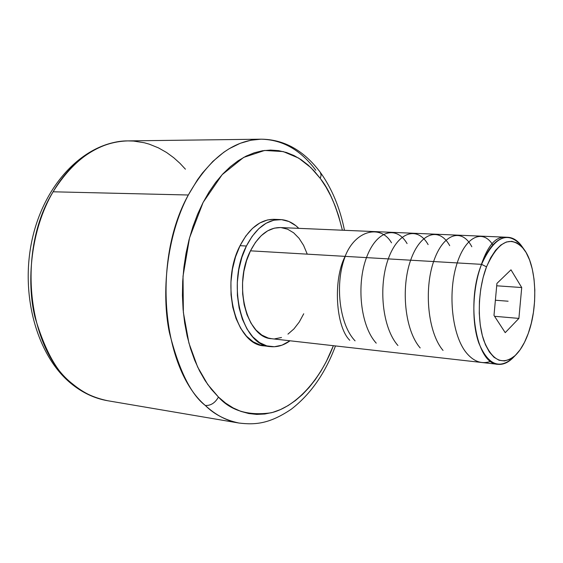 <?xml version="1.0" encoding="UTF-8"?>
<svg xmlns="http://www.w3.org/2000/svg" width="563" height="563" viewBox="0 0 563 563"><rect width="100%" height="100%" fill="white"/><g stroke="black" fill="none" stroke-linecap="round" stroke-linejoin="round"><path stroke-width="0.84" d="M320.298 178.464L321.121 175.107L320.312 172.334L321.121 175.107L320.298 178.464L310.875 167.619L298.657 158.09L283.238 151.581L264.624 150.455L243.61 157.429L222.153 174.664L203.144 202.356L189.548 237.839L183.024 276.208L183.362 312.402L188.915 343.064L197.613 366.956L207.705 384.445L218.451 397.049C230.746 410.716 248.29 415.973 271.084 412.806C293.499 407.626 319.045 383.037 333.387 345.696L326.209 361.728L320.987 371.045L315.259 379.666L309.066 387.506L302.451 394.487L295.448 400.532L288.129 405.571L280.529 409.54L272.731 412.369L264.786 414.009L256.77 414.41L248.769 413.538L240.844 411.37L233.096 407.894L225.601 403.115L218.451 397.049C215.15 402.911 210.78 405.726 205.333 405.487C210.78 405.726 215.15 402.911 218.451 397.049L211.301 389.216L205.129 380.63L199.555 370.918L194.657 360.186L190.512 348.532L187.162 336.09L184.678 322.993L183.095 309.39L182.426 295.448L182.694 281.345L183.904 267.242L186.029 253.322L189.041 239.747L192.912 226.692L197.571 214.299L202.961 202.722L209.007 192.074L215.629 182.475L222.744 174.016L230.26 166.775L238.079 160.8L246.108 156.127L254.272 152.784L262.464 150.764L270.613 150.068L278.629 150.652L286.447 152.496L293.992 155.536L301.205 159.723L308.024 164.987L314.407 171.265L320.298 178.464M335.478 345.935C325.33 373.17 310.621 394.248 291.353 409.16C269.86 423.643 255.827 425.107 238.867 423.024C225.144 420.04 213.961 414.192 205.333 405.487C162.053 368.772 151.827 260.148 188.324 195.002L53.098 191.793C16.116 251.049 27.65 349.827 72.894 384.177C81.86 392.207 93.437 397.724 107.624 400.722C95.316 398.632 83.739 393.122 72.894 384.177L70.607 383.121L72.894 384.177C57.806 373.86 45.146 351.446 34.906 316.92C26.306 281.767 30.683 229.746 53.098 191.793L188.324 195.002C208.873 158.611 233.089 140.004 260.972 139.188C282.52 139.617 300.79 149.983 315.78 170.279M342.381 230.218C336.526 206.748 329.285 189.668 320.664 178.971L325.998 187.078L330.77 195.945L334.957 205.495L338.532 215.636L342.381 230.218M290.029 340.791C283.731 345.386 277.193 347.322 270.409 346.611C241.914 345.788 226.164 284.287 246.411 246.024L240.049 245.672C219.774 283.766 235.587 345.028 264.16 345.872L267.312 346.034L260.528 345.154L253.209 341.854L246.503 336.188L240.69 328.32L236.045 318.545L232.772 307.25L231.041 294.892L230.929 282L232.449 269.135L235.538 256.848L240.049 245.672L245.778 236.066L252.456 228.409L259.796 222.983L267.488 219.957L274.111 219.331M523.815 249.05L521.387 245.63C507.601 230.373 494.321 236.615 481.555 264.35L250.479 250.831C232.857 284.329 246.622 338.039 271.633 338.708L498.002 364.331C476.375 364.465 465.453 303.119 481.555 264.35C472.463 287.686 471.294 321.726 478.782 342.944C487.811 364.564 499.092 369.645 512.626 358.188L515.56 355.176C502.858 365.908 492.301 361.08 483.891 340.706C476.917 320.734 478.022 288.784 486.516 266.834L481.555 264.35L486.516 266.834L483.138 277.453L480.739 289.079L479.43 301.219L479.268 313.359L480.253 324.971L482.336 335.555L485.426 344.69L489.36 352.009L493.976 357.252L499.078 360.257L504.441 360.946L509.86 359.349L515.138 355.577L520.078 349.82L524.512 342.311L528.291 333.359C524.878 342.867 520.634 350.144 515.56 355.176M514.723 355.957C509.381 362.065 503.808 364.859 498.002 364.331M70.755 383.248C82.099 392.615 94.387 398.435 107.624 400.722L238.867 423.024C226.966 421.011 215.791 415.163 205.333 405.487C190.892 394.466 178.9 370.102 169.35 332.381C161.384 293.935 166.205 236.72 188.324 195.002L197.458 179.815L202.413 173.059L212.877 161.384L223.785 152.256L229.296 148.653L240.246 143.298L250.873 140.229L260.972 139.188L127.864 140.898C104.352 140.581 73.493 156.62 53.098 191.793C73.894 158.703 98.821 141.735 127.864 140.898C86.639 141.214 46.103 180.793 32.851 236.453C19.452 292.169 35.983 354.528 70.685 383.192M494.567 316.293L518.896 318.405L505.229 332.656L493.99 315.407L496.925 283.407L510.986 269.818L521.718 287.538L496.707 285.793L521.718 287.538L518.896 318.405L494.567 316.293M528.291 333.359L531.289 323.282L533.414 312.437L534.604 301.212L534.808 289.973L534.027 279.121L532.274 269.015L529.6 260.029L526.088 252.498L521.852 246.714L517.024 242.92L511.788 241.323L506.32 242.013L500.845 245.032L495.567 250.31L490.725 257.664L486.516 266.834C498.445 240.704 510.88 234.785 523.829 249.064C536.462 265.187 538.418 305.892 528.291 333.359M510.986 269.818L521.718 287.538L518.896 318.405L505.229 332.656L493.99 315.407L496.925 283.407L510.986 269.818M185.424 169.181L179.998 163.361L173.756 157.739L166.599 152.503L158.463 147.886L149.294 144.17L144.311 142.763L133.586 141.074L127.864 140.898M507.896 237.297L280.29 227.558C268.53 227.494 258.593 235.257 250.479 250.831L481.555 264.35C488.958 246.369 497.741 237.347 507.896 237.297C513.393 237.642 518.241 240.908 522.436 247.108M280.304 219.563L274.019 219.331C260.648 219.296 249.325 228.071 240.049 245.672L246.411 246.024C255.672 228.353 266.968 219.535 280.304 219.563C287.116 219.908 293.281 222.835 298.791 228.353L295.864 225.707L288.953 221.519L281.5 219.64L273.794 220.203L266.116 223.237L258.79 228.691L252.125 236.376L246.411 246.024L241.907 257.249L238.818 269.586L237.297 282.506L237.396 295.448L239.12 307.855L242.379 319.2L247.009 329.01L252.801 336.899L259.487 342.586L266.785 345.893L274.392 346.745L282.014 345.168L290.036 340.791M271.795 338.729L268.185 338.025L261.823 335.076L256.003 330.066L250.971 323.148L246.96 314.569L244.145 304.682L242.653 293.872L242.569 282.612L243.892 271.366L246.573 260.62L250.479 250.831L255.44 242.4L261.239 235.665L267.622 230.858L274.315 228.156L280.353 227.565M281.057 227.607L287.58 229.197L293.654 232.815L299.044 238.29L303.591 245.384L307.124 253.822M303.731 313.774L299.256 322.029L293.942 328.905L287.953 334.133M281.507 337.497L274.835 338.82M495.384 300.227L508.108 301.219M391.503 242.815C380.715 223.99 355.204 230.147 345.126 256.369C332.916 279.614 335.696 326.681 349.757 340.27M345.246 256.376C334.725 282.647 338.961 324.175 355.077 340.847M407.077 243.575C396.296 225.08 376.45 230.422 366.513 257.544C356.323 284.357 360.369 325.914 376.232 343.149M428.126 244.602C417.669 225.939 398.161 231.21 388.28 258.896C378.202 286.595 382.333 327.969 397.928 345.506M449.703 245.658C439.471 226.727 420.392 232.202 410.652 260.176C400.821 287.834 404.656 330.094 420.188 347.934M471.815 246.742C461.941 227.642 443.151 233.068 433.573 261.654C423.911 289.628 427.845 332.691 443.039 350.418M492.843 244.94C482.653 228.353 464.939 236.481 456.459 265.3C447.782 293.717 452.005 335.604 466.502 352.973C473.807 361.671 481.879 364.472 490.704 361.369M505.863 237.361C496.285 235.953 488.135 244.947 481.421 264.343M260.972 139.188C283.998 139.314 303.774 150.363 320.305 172.32C331.903 188.528 339.961 207.86 344.479 230.309M270.219 346.583L264.16 345.872"/></g></svg>
